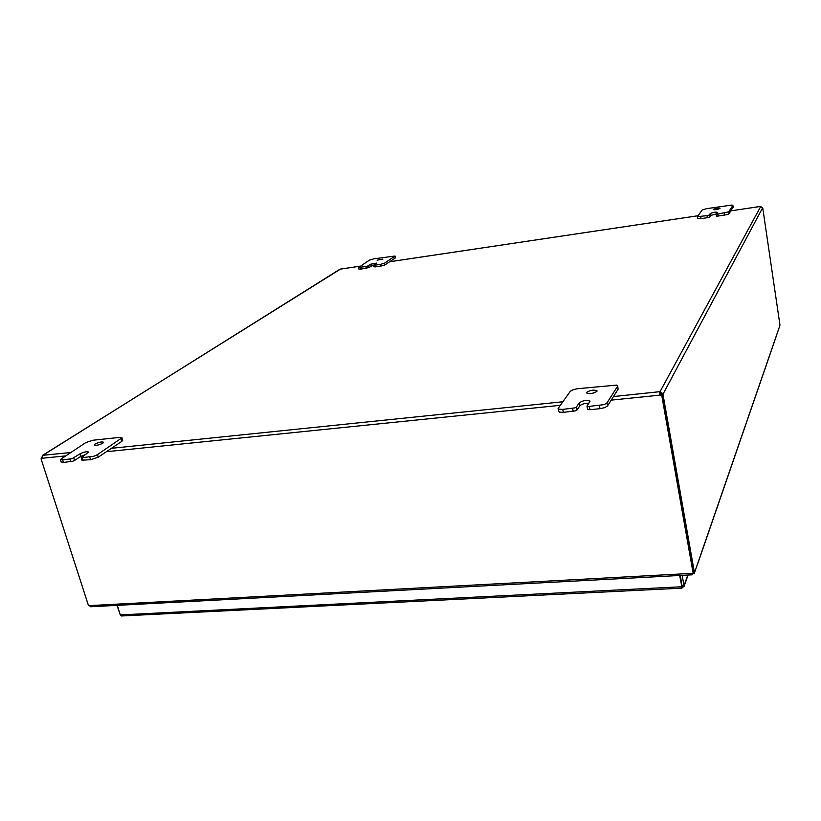<?xml version="1.0" encoding="UTF-8"?>
<svg xmlns="http://www.w3.org/2000/svg" width="821" height="821" viewBox="0 0 821 821"><rect width="100%" height="100%" fill="white"/><g stroke="black" fill="none" stroke-linecap="round" stroke-linejoin="round"><path stroke-width="1.23" d="M102.841 443.207C98.941 445.095 96.098 445.69 94.292 444.982L95.072 444.028C98.961 442.139 101.814 441.554 103.6 442.262L102.841 443.207M85.784 442.591L93.112 440.22L119.548 437.408L121.97 437.788L97.422 454.66L93.922 456.24L81.248 457.779L88.637 452.073C86.831 451.345 83.937 451.94 79.955 453.88L71.991 458.713L62.642 459.904L60.333 459.514L85.784 442.591M81.997 460.171L90.587 459.709L98.212 457.205L121.888 441.329L122.606 440.107M61.123 461.905L63.443 462.428L72.792 461.238L74.557 460.448L73.757 457.923M85.63 454.526L80.745 456.394L74.557 460.448M719.986 208.421C717.503 209.571 715.245 209.94 713.213 209.55L713.244 209.437C715.727 208.288 717.985 207.918 720.017 208.308L719.986 208.421M702.14 210.043L706.512 208.678L732.055 205.034L732.835 205.414L728.74 211.849L716.548 214.302L717.308 212.341C715.255 211.921 712.967 212.3 710.452 213.47L708.533 215.492L697.388 216.652L702.14 210.043M716.189 214.209L716.856 216.231L727.509 214.538L729.038 213.778L733.091 207.097M697.747 218.427L701.031 218.684L708.841 217.421L709.611 217.042L709.313 215.112M716.23 214.004L710.75 215.379L709.611 217.042M596.929 391.319C592.906 393.711 589.386 394.234 586.379 392.89L586.522 392.407C590.545 390.026 594.055 389.503 597.052 390.847L596.929 391.319M570.297 391.319L573.027 389.729L577.573 388.713L616.715 385.1L617.556 386.322L606.986 402.916L604.205 404.62L587.477 406.6L587.087 405.933L590.094 401.161C587.046 399.765 583.464 400.289 579.349 402.752L576.404 407.021L574.977 407.863L562.754 409.392L558.937 409.197L558.085 408.489L570.297 391.319M587.662 408.909L588.052 409.587L590.012 409.689L600.007 408.684L604.779 407.616L607.55 405.902L618.1 389.226L617.69 385.819M558.085 408.489L558.68 411.444L559.532 412.152L563.35 412.358L575.562 410.839L576.989 409.987L576.404 407.021M588.873 403.275C584.86 403.234 581.884 404.045 579.924 405.707L576.989 409.987M593.932 392.941L590.053 393.68M382.904 259.087L377.096 260.195L382.904 259.087M369.358 260.154L373.812 258.841L395.045 256.029L384.577 263.141L380.01 264.495L373.771 265.327L376.634 263.079L370.764 264.198L367.151 266.312L358.695 267.472L369.358 260.154M374.13 266.856L380.421 266.24L384.977 264.875L395.199 258.02L395.045 256.029M358.449 267.318L358.859 269.042L360.983 269.114L368.506 267.656L368.106 265.932M373.966 264.957L368.506 267.656M692.175 574.351L694.35 573.171L779.817 325.763M692.206 573.571L692.36 574.433M91.008 606.74L89.315 605.621L691.99 573.376L692.144 574.823L90.69 606.76M779.94 324.942L762.76 208.072L760.472 206.44M691.99 573.376L693.15 573.315L693.427 572.504L662.106 394.88L661.777 395.496L659.684 395.168L659.715 391.781L660.012 394.552L663.06 394.798L694.361 572.34M693.427 572.453L694.34 572.401M662.044 394.901L661.223 394.993L661.285 394.08L660.022 393.546M41.943 458.282L42.292 455.522L42.928 455.409L42.292 458.272L41.05 458.847L88.504 605.662L89.315 605.621M41.05 458.847L42.282 458.313M65.023 455.942L42.025 458.272M42.333 457.492L41.738 457.554M340.489 269.103L42.559 455.357M613.472 396.553L660.063 391.648L663.132 393.895L663.06 394.798M762.637 207.816L663.132 393.895L661.285 394.08M760.728 206.44L660.063 391.648L660.382 393.413M660.012 394.552L659.684 395.168L611.204 400.125M661.777 395.496L693.15 573.315M339.904 269.226L42.887 455.306L70.288 452.566M681.902 586.307L680.414 575.439M679.665 575.48L681.81 586.42M681.923 588.144L121.549 615.976L120.266 614.857L117.259 605.354M681.83 586.379L680.096 575.459M682.282 585.825L684.047 586.266L682.035 587.877M116.993 605.364L120.287 614.898L681.697 586.758L681.984 585.958L681.728 587.292M682.159 575.347L684.016 585.732L687.803 575.049M774.449 341.536L774.593 340.879L774.449 341.536M771.176 350.998L771.33 350.341L771.176 350.998M773.013 345.467L772.859 346.123M767.768 360.891L767.922 360.214L767.768 360.891M769.677 355.124L769.523 355.791M764.197 371.215L764.351 370.528L764.197 371.215M766.188 365.212L766.034 365.889M760.472 382.022L760.626 381.324L760.472 382.022M762.545 375.751L762.391 376.449M756.562 393.341L756.716 392.623L756.562 393.341M758.737 386.794L758.573 387.502M752.467 405.205L752.631 404.466L752.467 405.205M754.735 398.359L754.581 399.078M748.167 417.653L748.331 416.904L748.167 417.653M750.548 410.479L750.384 411.229M743.652 430.727L743.816 429.968L743.652 430.727M746.145 423.215L745.981 423.975M738.9 444.489L739.074 443.709L738.9 444.489M741.527 436.608L741.353 437.377M733.892 458.98L734.066 458.19L733.892 458.98M736.653 450.708L736.478 451.499M728.617 474.271L728.791 473.46L728.617 474.271M731.521 465.569L731.337 466.369M723.034 490.424L723.219 489.593L723.034 490.424M717.133 507.522L717.318 506.67L717.133 507.522M720.366 497.844L720.181 498.686M710.873 525.635L711.068 524.763L710.873 525.635M704.233 544.867L704.428 543.974L704.233 544.867M701.031 553.826L700.826 554.75M750.302 411.475L750.466 410.736M745.889 424.241L746.063 423.482M741.26 437.655L741.425 436.885M736.375 451.786L736.55 450.996M731.234 466.677L731.419 465.876M725.805 482.399L720.304 498.337M720.068 499.024L720.253 498.183M713.993 516.625L707.805 534.553M697.378 564.407L696.896 565.792M772.797 346.308L772.951 345.651M769.451 355.986L769.605 355.319M765.962 366.094L766.116 365.417M762.319 376.665L762.473 375.967M758.501 387.728L758.655 387.019M754.499 399.314L754.653 398.596M707.538 535.302L700.96 554.36M776.173 336.302L776.03 336.949M700.693 555.14L700.888 554.237M98.212 457.205L97.422 454.66M63.443 462.428L62.642 459.904M83.188 460.448L82.398 457.913M69.939 459.165L70.739 461.7M80.745 456.394L79.955 453.88M89.787 457.164L90.587 459.709M121.139 438.845L121.888 441.329M729.038 213.778L728.74 211.849M701.031 218.684L700.724 216.765M718.159 216.139L717.862 214.209M707.066 215.82L707.374 217.739M710.75 215.379L710.452 213.47M724.266 213.255L724.563 215.194M732.835 205.414L733.122 207.313M607.55 405.902L606.986 402.916M563.35 412.358L562.754 409.392M590.012 409.689L589.427 406.703M572.606 408.396L573.202 411.372M579.924 405.707L579.349 402.752M599.433 405.687L600.007 408.684M617.556 386.322L618.1 389.226M384.977 264.875L384.577 263.141M360.983 269.114L360.573 267.389M375.135 267.02L374.725 265.286M365.817 266.609L366.228 268.344M371.174 265.912L370.764 264.198M380.01 264.495L380.421 266.24M394.809 256.316L395.199 258.02M560.107 405.348L106.391 451.714M111.461 448.317L562.693 401.787M760.564 206.43L730.885 210.853L760.482 206.41M697.973 215.759L389.606 261.776M359.947 266.199L340.12 269.165M680.496 575.87L680.281 576.475M681.943 585.753L682.159 585.147M681.902 586.327L684.047 586.266M81.207 457.708L81.997 460.242M60.333 459.514L61.134 462.028M121.97 437.788L122.719 440.261M716.158 214.158L716.456 216.087M697.388 216.652L697.696 218.571M732.866 205.301L733.153 207.2M587.005 406.231L587.59 409.207M373.637 265.245L374.048 266.979M694.35 573.171L779.899 325.526M692.175 574.679L692.216 573.366M697.994 215.738L389.647 261.745M359.998 266.178L340.376 269.103M688.07 575.039L684.006 586.533M720.191 498.675L714.239 515.906M731.347 466.349L726.031 481.742M736.488 451.458L731.46 466.041M741.363 437.336L736.591 451.17M746.002 423.923L741.466 437.059M750.404 411.167L746.084 423.667M754.602 399.016L750.486 410.921M758.594 387.43L754.684 398.78M762.411 376.377L758.676 387.204M766.065 365.817L762.493 376.162M769.554 355.709L766.137 365.612M772.889 346.041L769.616 355.514M776.122 336.682L772.961 345.846M700.816 554.77L697.306 564.94"/></g></svg>
